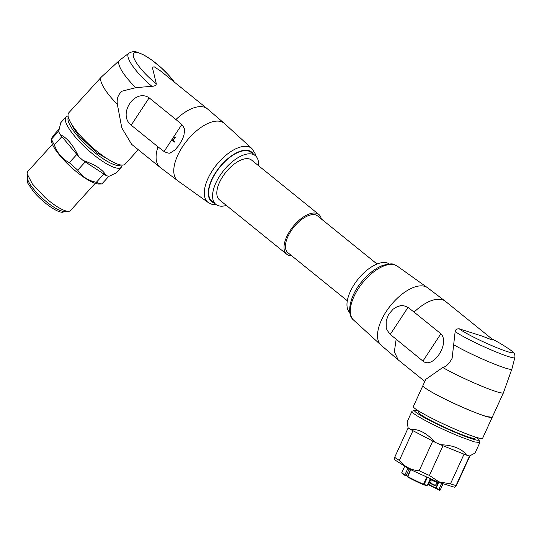 <?xml version="1.0" encoding="UTF-8"?>
<svg xmlns="http://www.w3.org/2000/svg" width="542" height="542" viewBox="0 0 542 542"><rect width="100%" height="100%" fill="white"/><g stroke="black" fill="none" stroke-linecap="round" stroke-linejoin="round"><path stroke-width="0.81" d="M408.167 427.868L394.684 457.326L394.21 458.64L394.651 459.819L409.589 469.182L438.329 482.299L454.494 487.217L455.578 486.818L456.039 485.497C455.111 487.786 455.517 487.15 457.272 483.572L469.989 455.795M394.684 457.326A36.172 3.15 24.6 0 0 399.339 460.402C404.603 466.784 411.209 470.232 419.162 470.747A36.172 3.15 24.6 0 0 429.399 475.449L438.932 481.845L450.456 483.871A36.172 3.15 24.6 0 0 456.039 485.497L469.548 455.998M464.054 454.169L466.533 455.158C464.44 452.021 461.1 449.528 456.527 447.665C451.899 445.842 446.567 444.874 440.524 444.752L464.054 454.169L450.456 483.871M443.004 445.748L429.399 475.449M432.767 441.046L435.097 442.258C426.547 432.956 418.383 428.702 410.606 429.481L432.767 441.046L419.162 470.747M412.943 430.694L399.339 460.402M476.323 437.347A35.447 3.089 -155.4 0 1 478.898 439.691A35.447 3.089 -155.4 0 1 461.33 434.908A35.447 3.089 -155.4 0 1 428.105 419.589A35.447 3.089 -155.4 0 1 414.684 410.294L412.144 411.229A37.378 3.259 24.6 0 0 411.893 411.425A37.378 3.259 24.6 0 0 461.323 437.184L474.514 441.906L479.86 442.543L475.056 453.031L469.494 456.018A37.378 3.259 24.6 0 1 466.533 455.158M435.097 442.258A37.378 3.259 24.6 0 0 440.524 444.752M411.893 411.425L407.089 421.913L408.14 427.848A37.378 3.259 24.6 0 0 410.606 429.481M479.86 442.543L478.898 439.691M414.684 410.294A35.447 3.089 -155.4 0 1 418.139 410.707M418.898 411.182L418.39 412.286A31.104 2.71 24.6 0 0 431.263 420.748A31.104 2.71 24.6 0 0 459.691 433.783A31.104 2.71 24.6 0 0 474.961 438.187L475.463 437.082M422.936 385.558L413.336 406.527A38.103 3.32 24.6 0 0 429.108 416.886A38.103 3.32 24.6 0 0 477.062 437.57A38.103 3.32 24.6 0 0 482.624 438.248L492.231 417.259L486.662 416.602A38.103 3.32 24.6 0 1 438.708 395.917A38.103 3.32 24.6 0 1 422.936 385.558A38.103 3.32 24.6 0 1 422.95 385.538A38.103 3.32 24.6 0 0 447.096 400.091A38.103 3.32 24.6 0 0 486.682 416.554A38.103 3.32 24.6 0 0 492.244 417.238L503.443 392.774A38.103 3.32 24.6 0 1 497.881 392.09A38.103 3.32 24.6 0 1 442.746 367.503L425.768 379.373L422.956 385.518M442.746 367.503C446.012 366.832 449.135 363.77 452.123 358.296L455.158 331.535C455.449 329.577 456.845 328.689 459.331 328.852L481.967 336.04L491.926 339.895L492.597 339.475L445.49 301.379A37.615 18.272 -51 0 0 442.184 299.679A37.615 18.272 -51 0 0 414.088 312.097L408.004 307.409C400.402 303.784 399.901 306.521 396.832 306.894L393.187 309.116L388.58 314.407L386.182 320.857L386.25 327.022C385.951 328.289 387.286 330.755 390.247 334.414L408.004 307.409M440.89 333.764L422.929 361.08C432.983 369.637 450.314 343.249 440.89 333.764L414.088 312.097M422.929 361.08L390.247 334.414M349.854 312.707A31.348 15.23 -51 0 1 356.528 281.156A31.348 15.23 -51 0 1 386.92 262.884A31.348 15.23 -51 0 1 389.251 263.988M377.042 264.008L317.619 215.96A23.631 11.477 129 0 0 315.546 214.889A23.631 11.477 129 0 0 291.054 230.926A23.631 11.477 129 0 0 287.904 252.714L347.32 300.763M321.304 218.934A25.562 12.419 129 0 0 318.832 214.463A25.562 12.419 129 0 0 316.589 213.304A25.562 12.419 129 0 0 290.099 230.648A25.562 12.419 129 0 0 286.691 254.212A25.562 12.419 129 0 0 288.933 255.37A25.562 12.419 129 0 0 291.582 255.688M286.691 254.212L219.49 199.869A25.562 12.419 -51 0 1 224.347 174.219A25.562 12.419 -51 0 1 249.395 158.962A25.562 12.419 -51 0 1 251.637 160.12L318.832 214.463M258.493 165.662A31.348 15.23 129 0 0 255.275 155.622A31.348 15.23 129 0 0 252.525 154.206A31.348 15.23 129 0 0 221.813 172.912A31.348 15.23 129 0 0 215.852 204.375A31.348 15.23 129 0 0 218.609 205.791A31.348 15.23 129 0 0 226.346 205.418M255.275 155.622L251.346 152.438L248.588 151.022A31.348 15.23 129 0 0 217.877 169.727A31.348 15.23 129 0 0 211.922 201.19L215.852 204.375M157.986 146.828L164.07 151.516C167.803 153.264 169.998 153.65 170.649 152.675L174.924 150.019L179.151 145.046L182.64 138.86L184.056 134.836C183.846 131.808 186.739 131.001 181.827 124.511L175.94 119.518A37.615 18.272 -51 0 1 204.036 107.092A37.615 18.272 -51 0 1 207.342 108.793L224.523 123.569A36.951 17.947 -51 0 0 220.879 121.55A36.951 17.947 -51 0 0 184.361 144.043A36.951 17.947 -51 0 0 178.074 181.008L160.032 167.295A37.615 18.272 -51 0 1 157.986 146.828L131.191 125.168L149.152 97.845C134.741 88.055 117.39 114.423 131.191 125.168M174.328 82.093A30.088 7.696 42.3 0 0 171.001 77.838A30.088 7.696 42.3 0 0 138.779 52.913A30.088 7.696 42.3 0 0 141.191 69.152A30.088 7.696 42.3 0 0 156.32 83.814L153.034 70.047C152.316 67.858 152.736 66.801 154.301 66.869L160.236 70.704L207.342 108.793M156.32 83.814C156.042 85.433 154.565 86.259 151.889 86.286A33.834 8.658 -137.7 0 1 128.847 53.218L119.707 60.189L101.415 76.964A38.103 9.749 -137.7 0 0 117.377 104.389C116.544 98.752 118.149 94.342 122.207 91.144L135.778 87.669L151.889 86.286M160.032 167.295L131.652 144.348L121.787 127.858L117.377 104.389M149.152 97.845L175.94 119.518M175.296 137.668L172.024 140.446L174.192 142.2L174.565 141.747A24.112 4.2 33.3 0 0 173.101 140.486L175.486 137.194L173.101 140.486M101.415 76.964L68.78 112.817A38.103 9.749 42.3 0 0 83.854 139.341A38.103 9.749 42.3 0 0 118.874 164.531A38.103 9.749 42.3 0 0 125.127 164.111L138.257 149.687M174.341 138.061L173.962 137.682L175.29 137.133M172.891 140.425L174.565 141.747M174.504 141.726L174.192 142.2M112.993 162.092L96.801 152.749L79.464 136.259A31.104 7.961 -137.7 0 1 71.93 124.707M120.69 164.958A35.447 9.072 -137.7 0 1 89.864 148.44A35.447 9.072 -137.7 0 1 68.353 117.316M121.997 165.1A37.378 9.56 -137.7 0 1 121.259 167.288A37.378 9.56 -137.7 0 1 88.339 150.242A37.378 9.56 -137.7 0 1 65.982 116.97A37.378 9.56 -137.7 0 1 68.089 116.029M121.259 167.288L116.063 173L109.01 176.326A37.378 9.56 -137.7 0 1 106.049 175.459C102.716 169.531 95.046 164.538 83.055 160.473L78.597 156.502C73.19 145.066 67.039 137.749 60.135 134.552A37.378 9.56 -137.7 0 1 58.638 131.442L60.779 122.682L65.982 116.97M78.597 156.502L60.135 134.552M106.049 175.459L83.055 160.473M58.895 129.369L55.203 133.42C51.917 137.573 50.691 139.45 51.537 139.057L51.422 140.812A33.279 8.516 42.3 0 0 71.971 167.966A33.279 8.516 42.3 0 0 98.888 184.016L101.903 183.934A36.172 9.255 -137.7 0 1 96.327 182.308C88.041 180.527 81.835 176.482 77.709 170.174L69.301 162.688C62.249 159.023 57.262 153.101 54.356 144.917A36.172 9.255 -137.7 0 1 51.537 139.057L58.658 131.225M61.89 136.645L54.356 144.917M76.835 154.409L69.301 162.688M85.243 161.902L77.709 170.174M103.854 174.036L96.327 182.308M108.861 176.292L101.903 183.934M95.243 183.332L70.453 210.567A28.936 7.405 -137.7 0 1 68.373 211.319A28.936 7.405 -137.7 0 1 44.966 197.363L32.412 184.023L27.1 173.752L27.656 171.604L52.445 144.375M27.1 173.752L27.466 178.189A25.562 6.538 42.3 0 0 43.245 199.049A25.562 6.538 42.3 0 0 63.922 211.373L68.373 211.319M64.18 211.366L63.97 211.597A24.837 6.355 -137.7 0 1 33.299 191.292L27.676 183.006L27.446 177.932M438.62 482.421L436.08 488.505L439.562 490.239A0.481 0.481 -125.6 0 0 440.199 490.009A21.097 1.836 24.6 0 0 440.26 489.934L438.864 489.961L438.844 489.467L440.199 490.009L442.916 484.081M436.059 488.491L438.844 489.948M430.687 482.211L429.366 485.293L435.68 488.308L438.329 482.305M441.547 483.559L438.844 489.467L428.546 484.473A0.481 0.413 106.2 0 1 428.044 484.744L428.092 484.758M427.895 484.284L428.546 484.473L430.944 479.23M426.683 477.353L423.519 484.263A21.097 1.836 -155.4 0 1 410.626 478.105A21.097 1.836 -155.4 0 1 407.631 476.493L410.429 469.616M407.896 468.302L404.881 474.887A21.097 1.836 -155.4 0 1 401.893 472.367L404.569 466.52M410.714 469.758L407.706 477.021L407.367 476.31M423.275 484.636L423.573 484.751A0.481 0.413 -73.8 0 0 423.641 484.778L407.74 477.041A20.616 1.795 24.6 0 0 410.66 478.613A20.616 1.795 24.6 0 0 423.261 484.629L423.519 484.263L427.238 485.408L430.212 478.911M427.292 477.631L424.142 484.507A0.481 0.413 -73.8 0 1 423.641 484.778L426.73 485.679A0.481 0.413 -73.8 0 0 427.238 485.408L426.73 485.679A0.481 0.413 -73.8 0 1 426.669 485.652L423.708 484.792M409.163 468.966L406.175 475.497L405.05 475.469A0.481 0.393 -58.2 0 1 404.881 474.887L407.509 475.991M405.768 475.801L404.996 475.442C399.454 471.56 402.781 473.376 401.893 472.367M436.29 481.642C438.654 483.152 437.462 482.807 432.706 480.598L431.208 479.616L430.822 483.261L435.287 485.3C435.314 485.761 434.23 485.442 432.015 484.352L430.822 483.261M427.272 485.327L430.334 478.965M433.736 484.86L432.062 484.372M455.158 331.535A33.834 2.947 -155.4 0 0 480.612 345.186A33.834 2.947 -155.4 0 0 509.907 357.022A33.834 2.947 -155.4 0 0 514.859 357.584L511.878 369.055A35.901 3.13 -155.4 0 1 506.621 368.458A35.901 3.13 -155.4 0 1 453.539 344.631M396.134 339.407L394.339 351.812L398.18 359.881L424.833 381.426M514.859 357.584C515.3 354.346 514.04 351.975 511.072 350.464A30.088 2.622 24.6 0 1 508.653 352.015A30.088 2.622 -155.4 0 1 470.781 335.681A30.088 2.622 -155.4 0 1 459.331 328.852M397.198 266.068A34.722 16.863 129 0 0 394.535 264.794A34.722 16.863 129 0 0 360.823 285.112A34.722 16.863 129 0 0 353.553 320.044C346.108 314.38 349.719 295.857 361.622 281.86C368.113 273.974 375.037 268.534 382.401 265.546C388.851 263.791 392.679 263.432 393.885 264.482L397.198 266.068L427.448 287.666A36.951 17.947 129 0 0 424.623 286.312A36.951 17.947 129 0 0 388.736 307.931A36.951 17.947 129 0 0 380.999 345.105L398.18 359.881M253.426 154.124A31.829 15.461 129 0 0 248.853 150.622A31.829 15.461 129 0 0 216.089 171.875A31.829 15.461 129 0 0 214.002 202.877M255.675 155.967L255.092 153.562L251.976 148.63A34.722 16.863 129 0 0 248.548 146.74A34.722 16.863 129 0 0 214.239 167.871A34.722 16.863 129 0 0 208.331 202.606L178.074 181.008M164.07 151.516L181.827 124.511M135.778 87.669A35.901 9.187 -137.7 0 1 119.707 60.189M429.366 485.293L435.673 488.308M442.936 484.087L440.26 489.934M437.997 482.17L435.287 485.3M511.878 369.055L503.443 392.774M511.072 350.464A144.68 144.68 0 0 0 491.879 338.892M427.448 287.666L445.49 301.379M353.553 320.044L380.999 345.105M216.272 204.686L211.637 204.192L208.331 202.606M251.976 148.63L224.523 123.569M174.429 82.181L167.973 74.403L161.211 67.736L151.462 59.81L144.118 55.142L137.634 52.337C134.829 51.205 131.902 51.497 128.847 53.218"/></g></svg>

